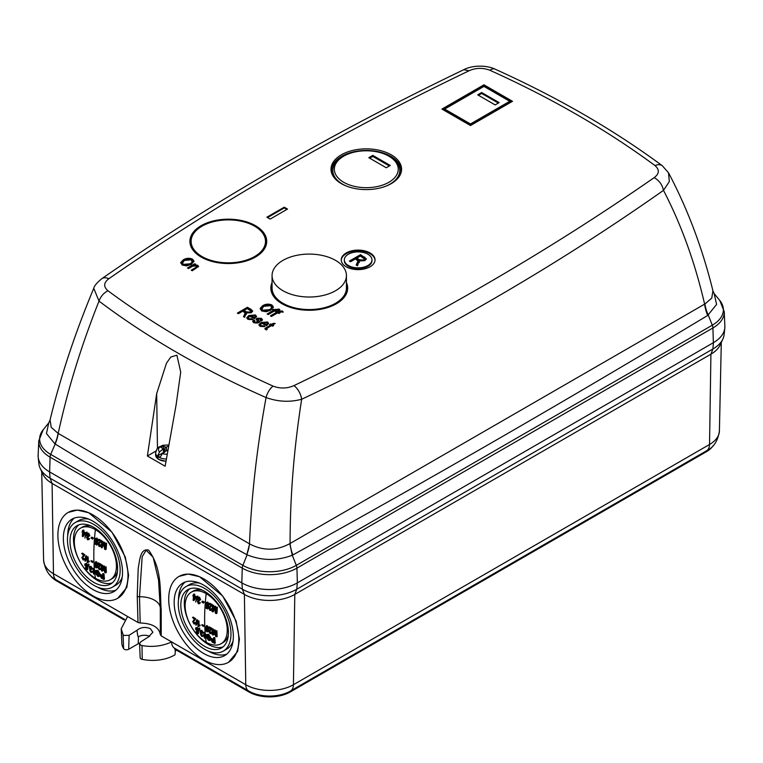 <?xml version="1.0" encoding="UTF-8"?>
<svg xmlns="http://www.w3.org/2000/svg" width="763" height="763" viewBox="0 0 763 763"><rect width="100%" height="100%" fill="white"/><g stroke="black" fill="none" stroke-linecap="round" stroke-linejoin="round"><path stroke-width="1.14" d="M202.014 226.182A37.187 21.469 0 0 0 191.122 241.366A37.187 21.469 0 0 0 214.079 261.194A37.187 21.469 0 0 0 254.604 256.549A37.187 21.469 0 0 0 265.495 241.366A37.187 21.469 0 0 0 242.539 221.528A37.187 21.469 0 0 0 202.014 226.182M282.959 290.732A37.187 21.469 0 0 0 323.483 295.386A37.187 21.469 0 0 0 346.431 275.548A37.187 21.469 0 0 0 335.539 260.374A37.187 21.469 0 0 0 295.023 255.719A37.187 21.469 0 0 0 272.067 275.548A37.187 21.469 0 0 0 282.959 290.732M272.067 275.548L272.067 288.099A37.187 21.469 0 0 0 282.959 303.273A37.187 21.469 0 0 0 323.483 307.928A37.187 21.469 0 0 0 346.431 288.099L346.431 275.548M166.868 454.195A7.907 4.559 180 0 1 162.433 453.594L166.324 450.618L167.698 450.952M164.627 452.373L162.967 446.164A6.457 3.729 0 0 0 161.823 446.689A6.457 3.729 0 0 0 160.907 447.356L163.32 448.844L163.473 452.717M163.797 452.459L163.32 448.844M164.76 451.725L165.066 446.88L162.967 446.164M166.382 450.609L166.382 447.08L165.066 446.88M167.44 450.523L166.677 450.685L167.498 450.189M166.62 450.666L166.382 447.08M166.439 447.07L168.118 446.355M163.301 448.873L159.534 451.925A7.907 4.559 180 0 1 160.077 446.899A7.907 4.559 180 0 1 168.299 445.22M162.433 453.594L160.144 457.275L158.809 456.617L157.683 455.854L159.534 451.925M163.683 452.392L157.683 455.854M165.819 461.281L158.99 459.526M346.192 266.773A16.9 9.757 180 0 1 341.242 259.868A16.9 9.757 180 0 1 351.676 250.855A16.9 9.757 180 0 1 370.093 252.973A16.9 9.757 180 0 1 375.043 259.868A16.9 9.757 180 0 1 364.609 268.881A16.9 9.757 180 0 1 346.192 266.773M341.252 260.25A16.9 9.757 180 0 1 351.972 251.532A16.9 9.757 180 0 1 370.093 253.726A16.9 9.757 180 0 1 375.034 260.25M341.338 183.635A35.279 20.372 180 0 1 332.191 174.469A35.279 20.372 180 0 1 348.672 151.579A35.279 20.372 180 0 1 391.238 154.822A35.279 20.372 180 0 1 400.384 174.469A35.279 20.372 180 0 1 375.444 188.9A35.279 20.372 180 0 1 341.338 183.635M332.477 175.061A34.726 20.048 180 0 1 349.406 152.962A34.726 20.048 180 0 1 390.847 156.31A34.726 20.048 180 0 1 400.098 175.061M346.431 282.529A38.408 22.175 180 0 1 347.661 288.366A38.408 22.175 180 0 1 323.731 308.634A38.408 22.175 180 0 1 282.091 303.779A38.408 22.175 180 0 1 270.846 288.366A38.408 22.175 180 0 1 272.067 282.529M270.932 289.625A38.36 22.146 180 0 1 272.067 285.162M201.146 257.045A38.408 22.175 180 0 1 189.901 241.642A38.408 22.175 180 0 1 213.392 220.927A38.408 22.175 180 0 1 255.471 225.686A38.408 22.175 180 0 1 266.716 241.642A38.408 22.175 180 0 1 242.787 261.909A38.408 22.175 180 0 1 201.146 257.045M189.987 242.892A38.36 22.146 180 0 1 192.009 236.721M371.972 259.868L371.972 260.622A13.829 7.983 180 0 1 363.436 267.994A13.829 7.983 180 0 1 348.367 266.268A13.829 7.983 180 0 1 344.313 260.622L344.313 259.868A13.829 7.983 0 0 0 348.367 265.514A13.829 7.983 0 0 0 363.436 267.241A13.829 7.983 0 0 0 371.972 259.868A13.829 7.983 0 0 0 367.919 254.222A13.829 7.983 0 0 0 352.849 252.496A13.829 7.983 0 0 0 344.313 259.868M389.979 156.806L388.892 156.186A31.96 18.455 0 0 0 343.693 156.186A31.96 18.455 0 0 0 343.693 182.281A31.96 18.455 0 0 0 388.892 182.281A31.96 18.455 0 0 0 388.892 156.186L389.979 156.806A33.496 19.342 0 0 1 385.811 186.201M343.693 156.186L342.606 156.806A33.496 19.342 0 0 0 342.606 184.16A33.496 19.342 0 0 0 346.764 186.201M155.852 451.095L147.383 455.988L165.132 466.231L176.1 404.924L180.717 372.058L176.892 355.196L170.769 357.055L166.468 363.188L156.663 393.698L157.474 448.224M49.643 471.925L50.081 457.171A6.142 3.548 -60 0 1 50.701 454.405A37.788 21.812 180 0 1 43.214 429.712L38.77 440.842L38.15 455.33A39.275 22.68 0 0 0 49.643 471.925L241.823 582.875A39.275 22.68 0 0 0 297.37 582.875L713.357 342.711A39.275 22.68 0 0 0 724.85 326.116L724.23 311.619L719.786 300.498A37.788 21.812 180 0 1 712.299 325.191A6.142 3.548 60 0 1 712.919 327.956L296.931 568.13L297.37 582.875M147.383 455.988L156.663 393.698M241.823 582.875L242.262 568.13A38.655 22.318 0 0 0 296.931 568.13A6.142 3.548 -120 0 0 296.311 565.354L712.299 325.191L708.264 315.09A30.73 17.415 56.6 0 1 704.907 303.998L704.621 304.132A30.73 17.635 -121.1 0 0 707.692 315.453C570.524 398.057 432.249 477.886 292.858 554.949A30.73 17.835 61.1 0 1 290.083 543.466C290.102 496.436 293.965 448.367 301.662 399.259C433.489 337.074 554.1 267.441 663.495 190.349C681.33 224.732 695.036 262.663 704.621 304.132L289.797 543.657C276.368 550.886 262.977 550.972 249.625 543.924L249.491 543.828A30.73 17.864 -61.5 0 1 246.821 554.663C182.262 519.489 118.379 482.607 55.184 444.028A30.73 17.606 121.4 0 0 58.207 433.394C67.564 390.103 81.164 346.011 99.009 301.108C147.66 337.742 203.349 369.883 266.068 397.552C256.95 447.48 251.428 496.236 249.491 543.828L58.074 433.327A30.73 17.492 -57.4 0 1 54.917 443.856L46.448 433.527L48.756 422.893L50.062 419.927L51.235 427.347L58.074 433.327M668.502 172.781L669.332 181.584L663.495 190.349C662.236 184.656 659.137 180.411 654.187 177.636C545.144 253.345 425.058 322.673 293.927 385.63A12.294 6.409 -115.6 0 1 301.662 399.259C289.921 402.406 278.056 401.834 266.068 397.552A12.294 6.18 -65.7 0 1 273.078 386.107C211.256 358.2 156.224 326.43 107.984 290.789A12.294 7.907 126.5 0 0 99.009 301.108L93.763 288.3C75.117 332.926 60.544 376.798 50.062 419.927L50.062 419.927M654.187 177.636C659.385 173.716 659.661 169.701 655.016 165.59C606.68 129.901 551.649 98.131 489.922 70.282C482.836 67.602 475.883 67.754 469.073 70.759C337.942 133.716 217.856 203.044 108.813 278.753A12.294 7.716 -124.8 0 0 101.794 278.695L101.794 278.695C96.863 282.806 94.183 286.011 93.763 288.3M249.625 543.924L246.821 554.663M289.797 543.657L292.267 555.264C277.131 560.967 262.071 560.824 247.098 554.815L242.882 565.354A6.142 3.548 120 0 0 242.262 568.13L50.081 457.171A38.655 22.318 0 0 1 38.77 440.842M279.935 312.916L278.886 313.517L277.713 312.84L271.447 316.454L270.407 315.853L276.673 312.239L275.758 311.705L276.797 311.104L277.713 311.628L282.243 310.932L283.063 311.562L282.014 312L278.753 312.239L279.935 312.916M276.673 311.027L275.624 311.628L274.451 310.951L268.185 314.566L267.145 313.965L273.412 310.35L272.496 309.826L273.536 309.225L274.451 309.749L278.981 309.053L279.802 309.673L278.753 310.121L275.491 310.35L276.673 311.027M270.722 310.245L266.096 311.733L261.604 310.913L260.212 308.3L262.644 305.725C265.514 303.932 268.605 303.674 271.914 304.971L273.402 307.06L270.722 310.245M260.126 308.891L262.644 306.478C265.514 304.675 268.605 304.427 271.914 305.725L273.364 307.432M260.46 320.393L260.336 318.963L258.132 318.724L257.856 319.268L259.611 321.643L258.647 322.797L253.821 322.73L252.706 321.376L253.678 319.945L254.852 320.47L254.241 321.328L254.937 322.167L257.846 321.776L256.139 319.277L256.94 318.209L261.347 318.343L262.482 319.745L261.633 320.918L260.46 320.393L260.956 319.687L260.956 320.441M258.132 318.724L257.856 320.021L258.132 319.478L257.856 320.021L259.496 322.024M254.527 318.705L249.635 316.254L248.328 317.818L248.957 318.724L251.981 318.81L252.896 319.487L247.908 319.325L246.792 317.818L248.786 315.529L255.491 314.957L256.521 316.416L254.527 318.705M195.69 267.584L196.444 265.762L192.495 266.268L188.509 268.566L187.469 267.966L194.775 263.75L195.681 264.275L194.641 264.875L197.703 265.286L198.561 266.44L192.295 270.751L191.246 270.15L195.69 267.584L195.69 268.338L196.444 266.516M196.911 267.155L196.444 265.762M191.303 264.389L186.668 265.886L182.185 265.066L180.793 262.443L183.225 259.868C186.086 258.075 189.176 257.827 192.495 259.115L193.983 261.204L191.303 264.389M180.707 263.035L183.225 260.622C186.086 258.829 189.176 258.581 192.495 259.868L193.945 261.575M287.517 209.062L270.14 219.095L266.878 217.217L284.265 207.183L287.517 209.062M483.952 84.817L512.498 101.298L470.485 125.552L441.939 109.08L483.952 84.817L483.952 86.114L511.372 101.946M244.475 314.709L245.114 313.03L242.853 311.132L238.418 313.688L237.369 313.088L247.412 307.289L251.103 309.416L252.658 311.037L251.304 312.725L246.172 312.973L244.675 317.303L243.492 316.616L244.475 314.709L243.788 316.788M266.659 325.706L261.766 323.254L260.469 324.828L261.099 325.725L264.112 325.82L265.028 326.497L260.04 326.326L258.924 324.819L260.927 322.539L267.622 321.967L268.652 323.417L266.659 325.706M271.552 325.591L266.545 328.586L267.25 329.282L266.335 329.959L264.856 328.681L270.512 324.99L269.721 324.533L270.77 323.932L271.552 324.38L273.373 323.331L275.205 323.483L272.591 324.99L273.64 325.591L272.591 326.192L271.552 325.591M266.545 328.586L266.792 329.616M707.692 315.453L716.6 304.389L714.12 293.526L719.786 300.498M469.073 70.759L463.751 69.71C332.067 132.924 211.408 202.586 101.794 278.695M655.016 165.59A12.294 7.907 -53.5 0 1 662.322 165.743L668.522 172.81C687.587 208.814 702.399 248.156 712.938 290.827L714.12 293.526M704.907 303.998L711.745 298.123L712.938 290.827M279.277 313.288L278.753 312.239M283.063 312.315L282.243 311.685L276.406 312.086M282.243 310.932L282.243 311.685M278.466 311.199L278.466 311.953M277.713 311.628L277.713 312.382M276.797 311.104L276.797 311.857M276.673 312.239L276.673 312.992L271.056 316.225M276.015 311.409L275.491 310.35M279.802 310.427L278.981 309.807L273.144 310.198M278.981 309.053L278.981 309.807M275.205 309.311L275.205 310.064M274.451 309.749L274.451 310.503M273.536 309.225L273.536 309.978M273.412 310.35L273.412 311.104L267.794 314.346M271.914 304.971L271.914 305.725M262.644 305.725L262.644 306.478M260.336 319.716L260.46 321.147M262.396 320.107L261.347 319.096L256.94 318.963L256.94 318.209M261.347 318.343L261.347 319.096M256.225 319.659L256.94 318.963M257.846 321.776L257.846 322.53L257.417 323.054L257.417 322.301M254.937 322.167L254.937 322.921L257.417 323.054M254.241 321.328L254.937 322.921M253.678 319.945L254.346 320.994M252.782 321.738L253.678 320.689M255.491 314.957L256.473 316.788M248.786 315.529L248.786 316.283L255.491 315.71M246.85 318.19L248.786 316.283M251.981 318.81L252.191 319.716M248.957 318.724L248.957 319.478L251.981 319.563M248.328 317.818L248.957 319.478M191.904 270.522L195.69 268.338M197.703 265.286L198.475 266.802M195.938 265.543L197.703 266.039M194.641 264.875L194.641 265.448M194.775 263.75L195.032 264.647M188.118 268.338L194.775 264.503M192.495 259.115L192.495 259.868M183.225 259.868L183.225 260.622M286.869 209.434L284.265 207.937L284.265 207.183M284.265 207.937L267.527 217.589M443.065 109.729L483.952 86.114M346.431 285.162A38.36 22.146 180 0 1 347.575 289.625M264.608 236.721A38.36 22.146 180 0 1 266.63 242.892M245.114 313.03L244.475 315.462M246.363 314.375L246.172 312.973M247.412 307.289L247.412 308.042L252.582 311.428M238.027 313.459L247.412 308.042M267.622 321.967L268.605 323.798M260.927 322.539L260.927 323.293L267.622 322.72M258.981 325.191L260.927 323.293M264.112 325.82L264.322 326.717M261.099 325.725L261.099 326.478L264.112 326.564M260.469 324.828L261.099 326.478M266.545 329.339L266.545 328.796M272.591 324.99L272.982 325.963M273.373 323.331L273.373 324.084L274.06 324.141M271.552 324.38L271.552 325.133L273.373 324.084M270.77 323.932L271.552 325.133M270.512 324.99L270.512 325.744L264.999 329.072M463.751 69.71C473.136 64.788 487.166 65.332 494.977 69.109L494.977 69.109A12.294 6.18 114.3 0 0 489.922 70.282M662.322 165.743L662.322 165.743C613.271 129.529 557.486 97.321 494.977 69.109M271.542 308.815L271.838 307.203L271.542 308.815L269.711 310.379L262.768 310.989L261.68 309.435L263.674 306.335L270.751 305.658L271.542 308.061L269.711 309.625L262.768 310.236L261.68 308.691M250.741 315.682L254.451 315.567L255.1 316.674L254.203 317.685L250.741 315.682L250.741 316.435L254.203 318.438L255.1 317.065M192.123 262.958L192.419 261.347L192.123 262.958L190.292 264.523L183.349 265.133L182.262 263.588L184.255 260.479L191.332 259.801L192.123 262.205L190.292 263.769L183.349 264.38L182.262 262.834M509.808 102.557L470.485 125.256L444.619 110.33L444.695 109.08L483.952 86.41L509.732 101.298L509.808 102.557M250.96 311.218L250.254 312.878L246.468 312.62L244.026 311.199L244.026 310.446L247.288 308.567L250.96 311.218L250.254 312.124L246.468 311.867L244.026 310.446M262.873 322.692L266.583 322.568L267.231 323.684L266.335 324.685L262.873 322.692L262.873 323.445L266.335 325.439L267.231 324.065M262.768 310.989L262.768 310.236M269.711 310.379L269.711 309.625M254.203 317.685L254.203 318.438M183.349 265.133L183.349 264.38M190.292 264.523L190.292 263.769M470.485 125.256L470.485 123.959L444.695 109.08M509.732 101.298L470.485 123.959M246.468 312.62L246.468 311.867M250.254 312.878L250.254 312.124M266.335 324.685L266.335 325.439M357.275 262.882L357.981 261.022L355.463 258.905L350.541 261.747L349.378 261.08L360.537 254.642L366.354 258.8L364.857 260.679L359.163 260.956L357.494 265.772L356.178 265.009L357.981 261.022M499.126 102.614L495.139 104.912L477.686 94.841L481.672 92.533L499.126 102.614M390.265 165.466L386.278 167.765L368.825 157.693L372.811 155.385L390.265 165.466M356.474 265.181L357.275 263.636M359.163 260.956L359.373 262.434M360.537 254.642L360.537 255.395L366.288 259.191M350.026 261.461L360.537 255.395M481.672 92.533L481.672 93.448L498.344 103.072M478.468 95.289L481.672 93.448M372.811 155.385L372.811 156.425L389.368 165.991M369.721 158.208L372.811 156.425M364.476 259.01L363.693 260.765L359.487 260.479L356.769 258.905L356.769 258.152L360.394 256.063L364.476 259.01L363.693 260.021L359.487 259.725L356.769 258.152M359.487 260.479L359.487 259.725M363.693 260.765L363.693 260.021M201.833 630.343L200.316 630.61L201.833 630.343L203.244 632.689L202.586 633.071L201.184 630.724L199.992 631.65L200.85 633.462L200.421 634.244L201.718 636.371L202.91 634.988L203.435 635.369L202.376 635.989M202.386 633.261L201.384 633.5L200.497 631.945L201.146 631.573L202.386 633.261L201.575 634.206M193.621 594.177L194.746 594.129L194.622 595.636L196.253 596.723L194.26 600.252L193.153 600.319L193.43 596.399L192.896 596.027L193.621 594.177L193.964 596.008L195.605 597.105L193.611 600.624M199.534 597.171L197.96 597.467L199.534 597.171L200.64 599.689L199.982 600.071L198.885 597.543L197.417 598.631L198.018 600.595L197.398 601.482L198.428 603.771L199.696 603.018L199.2 602.627L200.354 602.646L199.076 603.39M198.542 601.463L199.105 602.76L198.447 603.132L197.894 601.835L198.542 601.463M199.601 600.367L198.59 600.605L197.913 598.936L198.561 598.564L199.601 600.367L198.752 601.358M202.004 601.463L202.653 601.091L204.198 602.007L203.492 603.085L201.947 602.169L202.004 601.463L203.549 602.379L203.492 603.085M193.84 621.568L194.603 623.028L193.955 623.409L193.192 621.95L195.662 618.745L193.192 617.086L192.534 617.458L195.004 619.117L195.662 618.745M192.534 617.458L194.365 619.346L192.705 621.607L193.974 623.972L195.118 623.123L194.622 622.732L195.767 622.751L194.622 623.6M197.426 619.823L196.511 624.849L195.862 625.231L196.396 619.957L197.426 619.823L196.778 620.195L195.862 625.231M197.779 620.91L198.933 620.853L199.124 625.336L200.078 625.078L200.116 625.736L198.046 626.633L197.779 620.91L198.466 625.708L199.429 625.46L198.37 626.833L199.2 626.146M201.69 624.983L202.338 624.601L203.893 625.517L203.263 626.557L201.69 624.983L203.263 626.557M197.97 596.17L195.671 602.007L196.94 596.304L197.97 596.17L195.671 602.007M199.257 628.836L199.83 628.426L198.847 629.351L199.162 630.305L199.82 629.923L199.753 629.132L199.105 629.513M199.677 628.044L198.847 629.351L199.753 629.132M196.568 628.846L197.474 630.6L196.825 630.972L195.91 629.227L196.568 628.846M197.913 630.19L196.558 627.825L195.786 627.682L197.207 627.444L198.571 629.818L197.426 629.952L196.606 628.407L195.91 629.227L196.606 628.407M198.599 630.887L197.445 630.867L198.599 630.887L198.523 633.462L197.865 633.834L195.9 631.964L196.549 631.583L198.037 632.556M206.201 593.643A29.767 17.187 -120 0 0 191.322 592.164A29.767 17.187 -120 0 0 185.151 605.793A29.767 17.187 -120 0 0 206.201 642.246A29.767 17.187 -120 0 0 221.089 643.724A29.767 17.187 -120 0 0 227.25 630.095A29.767 17.187 -120 0 0 206.201 593.643A199.744 115.318 120 0 0 204.627 618.85L204.627 618.85A199.744 115.318 -60 0 0 205.505 636.495L204.675 636.991L205.629 636.733L205.695 637.372L206.287 636.361M205.581 637.267L204.284 637.887L203.759 632.317L204.932 632.241L204.913 636.847M91.016 566.365L89.5 566.623L91.016 566.365L92.418 568.712L91.77 569.084L90.368 566.737L89.176 567.662L90.034 569.484L89.595 570.266L90.902 572.384L91.961 571.764L91.446 571.382L92.619 571.392L91.55 572.012M91.56 569.274L90.568 569.522L89.681 567.968L90.33 567.596L91.56 569.274L90.759 570.228M82.795 530.199L83.93 530.151L83.796 531.649L85.437 532.746L83.444 536.275L82.337 536.341L82.614 532.412L82.08 532.049L82.795 530.199L83.148 532.03L84.779 533.118L82.795 536.647M88.718 533.184L87.144 533.49L88.718 533.184L89.815 535.712L89.166 536.084L88.06 533.566L86.591 534.653L87.201 536.618L86.581 537.505L87.602 539.784L89.033 538.268L89.538 538.659L88.26 539.412M87.726 537.476L88.279 538.783L87.631 539.155L87.068 537.858L87.726 537.476M88.775 536.379L87.774 536.627L87.087 534.958L87.745 534.586L88.775 536.379L87.936 537.381M91.188 537.486L91.837 537.104L93.382 538.02L92.676 539.107L91.131 538.192L91.188 537.486L92.733 538.401L92.676 539.107M83.024 557.591L83.787 559.05L83.129 559.422L82.366 557.963L84.836 554.768L82.366 553.099L81.717 553.48L84.188 555.14L84.836 554.768M81.717 553.48L83.539 555.359L81.889 557.629L83.148 559.994L84.292 559.145L83.806 558.754L84.951 558.774L83.806 559.622M86.61 555.845L85.694 560.872L85.046 561.253L85.58 555.979L86.61 555.845L85.961 556.217L85.046 561.253M86.963 556.933L88.107 556.866L88.298 561.349L89.261 561.101L89.29 561.759L87.22 562.655L86.963 556.933L87.65 561.73L88.603 561.482L87.545 562.856L88.384 562.169M90.873 560.996L91.522 560.624L93.067 561.539L92.447 562.579L90.873 560.996L92.447 562.579M87.154 532.192L84.855 538.02L86.124 532.326L87.154 532.192L84.855 538.02M88.432 564.858L89.013 564.439L88.031 565.373L88.346 566.318L88.994 565.946L88.937 565.154L88.279 565.526M88.851 564.067L88.031 565.373L88.937 565.154M85.742 564.868L86.658 566.613L86.009 566.995L85.094 565.24L85.742 564.868M87.096 566.213L85.742 563.838L84.97 563.704L86.391 563.466L87.745 565.841L86.61 565.965L85.79 564.42L85.094 565.24L85.79 564.42M87.783 566.909L86.629 566.89L87.783 566.909L87.697 569.475L87.049 569.856L85.075 567.977L85.733 567.605L87.22 568.578M95.385 529.656A29.767 17.187 -120 0 0 80.496 528.187A29.767 17.187 -120 0 0 74.335 541.806A29.767 17.187 -120 0 0 95.385 578.268A29.767 17.187 -120 0 0 110.263 579.737A29.767 17.187 -120 0 0 116.434 566.117A29.767 17.187 -120 0 0 95.385 529.656A199.744 115.318 120 0 0 93.811 554.873L93.811 554.873A199.744 115.318 -60 0 0 94.688 572.517L93.849 573.003L94.812 572.755L94.879 573.394L95.461 572.374M94.765 573.29L93.468 573.91L92.943 568.34L94.107 568.263L94.087 572.87M179.076 576.38L188.079 574.062L199.544 576.723L222.777 596.132L236.091 620.977L239.429 639.222L237.627 651.44L228.538 662.274A49.566 28.613 -120 0 0 238.8 639.585A49.566 28.613 -120 0 0 217.169 589.713A49.566 28.613 -120 0 0 178.971 576.437A49.566 28.613 -120 0 0 168.709 599.127A49.566 28.613 -120 0 0 190.34 648.998A49.566 28.613 -120 0 0 228.538 662.274M68.25 512.393L77.263 510.085L88.718 512.746L111.961 532.154L125.266 556.99L128.613 575.245L126.811 587.462L117.721 598.297A49.566 28.613 -120 0 0 127.984 575.607A49.566 28.613 -120 0 0 106.353 525.736A49.566 28.613 -120 0 0 68.155 512.45A49.566 28.613 -120 0 0 57.893 535.14A49.566 28.613 -120 0 0 79.524 585.021A49.566 28.613 -120 0 0 117.721 598.297M129.109 635.283L128.68 649.275A3.071 1.774 180 0 1 124.34 649.275A3.071 1.774 180 0 1 123.616 648.617A30.749 17.749 180 0 1 121.822 643.075L121.212 628.75L123.043 634.644L123.911 635.436L129.109 635.283L137.054 630.238C140.907 627.138 145.361 626.623 150.406 628.702L152.886 632.26L148.547 636.876L140.64 641.941L139.562 643.61L140.64 645.097L142.004 645.584C152.638 647.358 162.509 646.137 171.618 641.912L245.772 684.726L244.389 594.425L242.396 589.227L241.89 582.922M175.299 650.963L175.07 654.73A30.749 17.749 180 0 1 142.204 659.356A3.071 1.774 180 0 1 141.069 658.936A3.071 1.774 180 0 1 140.173 657.725L139.562 643.61M226.745 654.139A41.851 24.158 60 0 1 208.232 651.077M233.344 636.437A41.851 24.158 60 0 1 224.675 655.598A41.851 24.158 60 0 1 192.429 644.382A41.851 24.158 60 0 1 174.164 602.274A41.851 24.158 60 0 1 182.834 583.113A41.851 24.158 60 0 1 215.08 594.329A41.851 24.158 60 0 1 233.344 636.437M115.928 590.161A41.851 24.158 60 0 1 97.406 587.09M122.528 572.46A41.851 24.158 60 0 1 113.859 591.611A41.851 24.158 60 0 1 81.612 580.405A41.851 24.158 60 0 1 63.348 538.287A41.851 24.158 60 0 1 72.018 519.136A41.851 24.158 60 0 1 104.264 530.342A41.851 24.158 60 0 1 122.528 572.46M204.627 649.284A37.263 21.517 -120 0 0 223.254 651.125A37.263 21.517 -120 0 0 228.967 621.263A37.263 21.517 -120 0 0 204.627 588.426A37.263 21.517 -120 0 0 185.991 586.585A37.263 21.517 -120 0 0 180.278 616.447A37.263 21.517 -120 0 0 204.627 649.284M233.058 641.054A37.263 21.517 60 0 1 226.745 649.113L223.254 651.125M93.811 585.297A37.263 21.517 -120 0 0 112.438 587.148A37.263 21.517 -120 0 0 118.151 557.286A37.263 21.517 -120 0 0 93.811 524.448A37.263 21.517 -120 0 0 75.175 522.598A37.263 21.517 -120 0 0 69.462 552.46A37.263 21.517 -120 0 0 93.811 585.297M122.233 577.076A37.263 21.517 60 0 1 115.928 585.135L112.438 587.148M223.111 646.843A33.667 19.437 60 0 1 208.108 644.325A33.667 19.437 60 0 1 186.62 616.256A33.667 19.437 60 0 1 189.625 588.845M204.627 646.337A33.667 19.437 60 0 1 182.634 616.676A33.667 19.437 60 0 1 187.793 589.704A33.667 19.437 60 0 1 204.627 591.363A33.667 19.437 60 0 1 226.621 621.034A33.667 19.437 60 0 1 221.461 648.006A33.667 19.437 60 0 1 204.627 646.337M112.295 582.865A33.667 19.437 60 0 1 97.292 580.347A33.667 19.437 60 0 1 75.804 552.278A33.667 19.437 60 0 1 78.808 524.868M93.811 582.36A33.667 19.437 60 0 1 71.817 552.698A33.667 19.437 60 0 1 76.977 525.717A33.667 19.437 60 0 1 93.811 527.386A33.667 19.437 60 0 1 115.795 557.047A33.667 19.437 60 0 1 110.635 584.029A33.667 19.437 60 0 1 93.811 582.36M191.322 592.164L193.23 591.058A29.767 17.187 60 0 1 202.157 590.095M80.496 528.187L82.414 527.08A29.767 17.187 60 0 1 91.341 526.108M245.457 584.735A39.18 22.623 0 0 0 293.736 584.735M716.571 340.613A39.18 22.623 0 0 0 724.812 328.071A39.18 22.623 0 0 0 724.812 325.286M38.188 454.51A39.18 22.623 0 0 0 38.188 457.295A39.18 22.623 0 0 0 46.429 469.827M297.303 582.922L296.797 589.227A38.474 22.213 180 0 1 242.396 589.227L50.091 478.201A38.474 22.213 180 0 1 40.115 468.215A38.474 22.213 180 0 1 38.894 463.875L38.188 457.295M724.812 328.071L724.106 334.652A38.474 22.213 180 0 1 722.885 339.001A38.474 22.213 180 0 1 712.909 348.987L713.415 342.682M721.293 342.444L719.404 430.971A33.696 19.456 180 0 1 709.533 444.486L293.421 684.726A33.696 19.456 180 0 1 245.772 684.726A14.163 8.183 120 0 0 248.7 691.011A14.163 8.183 120 0 0 248.852 691.097A29.328 16.939 0 0 0 249.806 691.621A29.328 16.939 0 0 0 289.387 691.621A29.328 16.939 0 0 0 290.331 691.097A14.163 8.183 -120 0 0 290.493 691.011A14.163 8.183 -120 0 0 293.421 684.726L294.795 594.425L296.797 589.227L712.909 348.987L710.916 354.185L294.795 594.425A35.642 20.582 180 0 1 244.389 594.425L52.084 483.399A35.642 20.582 180 0 1 42.852 474.138L40.115 468.215M722.885 339.001L720.148 344.924A35.642 20.582 180 0 1 710.916 354.185L709.533 444.486A14.163 8.183 60 0 1 706.605 450.771A14.163 8.183 60 0 1 706.452 450.857L290.636 690.916M49.585 471.896L50.091 478.201L52.084 483.399L53.467 573.7L138.017 622.513L137.235 596.294L138.198 568.34C139.753 560.605 140.087 548.111 148.575 550.094C162.662 569.36 159.753 591.888 161.203 610.133L161.222 635.903L171.618 641.912C171.685 645.04 172.696 647.158 174.66 648.254L249.806 691.621M138.017 622.513L140.192 622.99L139.515 596.771L142.176 556.647L146.172 550.247L153.153 557.267L158.532 580.023L160.306 608.769L160.316 634.616C159.047 627.272 152.342 623.4 140.192 622.99M127.612 616.504L121.212 628.75M161.222 635.903L160.316 634.616L160.306 608.836A3.071 1.831 179.9 0 1 160.306 608.769M43.596 560.185C45.093 570.085 49.357 576.685 56.395 579.985L124.684 619.413L56.548 580.071A14.163 8.183 -60 0 1 56.395 579.985A14.163 8.183 -60 0 1 53.467 573.7A33.696 19.456 180 0 1 43.596 560.185L41.707 471.658M248.547 690.916L174.66 648.254L174.632 649.075L248.852 691.927L248.852 691.097M290.331 691.097L290.331 691.927A29.328 16.939 180 0 1 248.852 691.927M175.242 649.418L175.185 651.039L176.615 650.21M137.054 630.238C137.435 634.854 137.903 637 138.456 636.695A8.45 4.883 180 0 1 149.739 636.352M128.68 649.275L138.246 643.753L138.456 636.695M56.548 580.071L56.548 580.901L124.235 619.976M56.548 580.901A29.328 16.939 180 0 1 49.786 574.797M713.214 445.582A29.328 16.939 180 0 1 706.452 451.686L706.452 450.857M290.331 691.927L706.452 451.686M178.523 599.623A41.851 24.158 60 0 1 185.123 582.055M67.707 535.636A41.851 24.158 60 0 1 74.307 518.077M139.639 643.104A8.755 5.055 0 0 0 138.246 643.753M185.991 586.585L189.482 584.563A37.263 21.517 60 0 1 199.62 583.132M75.175 522.598L78.665 520.585A37.263 21.517 60 0 1 88.794 519.155M228.299 635.369A29.767 17.187 60 0 1 222.996 642.618L221.089 643.724M117.483 571.392A29.767 17.187 60 0 1 112.18 578.64L110.263 579.737M208.652 634.272L206.306 634.52L208.652 634.272L211.084 638.269L210.426 638.65L207.994 634.654M209.777 639.537L208.547 639.699L209.51 639.852L209.892 638.383L208.08 635.312L206.868 635.188L206.954 636.199L208.28 637.544L208.928 637.162L207.517 634.806M209.196 639.327L207.317 637.343L206.659 637.725L208.566 640.31L209.901 640.51L210.426 638.65M209.901 640.51L211.084 638.269M214.393 639.508L212.114 638.707L211.151 640.147L212.124 642.055L214.632 643.438L215.28 643.066L214.765 637.563L213.554 637.658L214.765 637.563M209.043 603.571L208.986 604.286L211.008 605.374L208.7 608.025L209.901 610.419L211.513 610.133L212.066 608.988L211.523 608.616L209.959 609.809L209.234 608.33L212.476 604.678L209.701 603.199L209.043 603.571L211.828 605.059M210.865 610.505L211.418 609.36L210.874 608.998L209.959 609.809L210.617 609.437L209.882 607.958L212.476 604.678M214.622 607.997L212.839 611.878L213.487 611.506L214.87 607.853M216.759 607.558L216.301 613.614L216.959 613.242L217.407 607.176L216.196 607.281L217.407 607.176M216.015 609.446L215.567 606.261L214.346 606.356L215.567 606.261M213.44 608.674L213.716 605.326L212.515 605.412L213.716 605.326M207.536 631.506L208.747 629.37L208.585 627.892M208.547 627.701L207.278 625.708L206.525 625.631L205.381 628.235L205.915 630.763L206.887 631.878L208.28 631.592M214.289 631.526L213.039 635.093L213.688 634.721L214.584 631.354M216.253 631.182L216.511 636.828L217.169 636.456L216.902 630.81L215.691 630.906L216.902 630.81M215.748 632.527L215.052 629.895L213.831 629.98L215.052 629.895M213.316 631.859L213.201 628.95L212 629.046L213.201 628.95M210.76 633.261L212.066 632.327L211.513 631.964L210.092 633.071L209.243 631.659L211.961 628.311L209.176 626.833L208.528 627.205L211.313 628.693M208.528 627.205L208.547 627.873L210.578 628.96L208.7 631.354L210.111 633.633L211.408 632.699L210.865 632.336L210.092 633.071L210.75 632.689L209.892 631.287L211.961 628.311M208.852 605.755L207.593 609.008L208.852 605.755L206.907 605.946L206.144 604.105L207.145 603.104L208.366 604.945L207.193 602.474L206.287 602.408L207.841 602.093L205.619 603.838L206.706 606.49L207.479 606.671L207.193 608.054L205.581 607.157L206.239 606.776L207.841 607.682M208.204 606.137L206.907 605.946L207.555 605.564L206.792 603.724L207.794 602.732M208.366 604.945L209.024 604.573L207.841 602.093M97.836 570.295L95.489 570.543L97.836 570.295L100.258 574.291L99.61 574.663L97.178 570.667M98.952 575.56L97.731 575.722L98.685 575.865L99.066 574.396L97.263 571.334L96.052 571.201L96.138 572.212L97.464 573.557L98.112 573.185L96.701 570.829M98.379 575.35L96.491 573.366L95.842 573.738L97.75 576.332L99.085 576.532L99.61 574.663M99.085 576.532L100.258 574.291M103.577 575.531L101.288 574.73L100.335 576.17L101.307 578.077L103.806 579.46L104.464 579.088L103.94 573.585L102.738 573.681L103.94 573.585M98.227 539.594L98.16 540.309L100.191 541.396L97.874 544.048L99.085 546.442L100.697 546.146L101.25 545.001L100.706 544.639L99.142 545.831L98.417 544.353L101.66 540.7L98.875 539.222L98.227 539.594L101.002 541.081M100.048 546.527L100.592 545.383L100.058 545.02L99.142 545.831L99.791 545.45L99.066 543.971L101.66 540.7M103.806 544.009L102.023 547.901L104.054 543.866M105.943 543.58L105.485 549.637L106.143 549.265L106.591 543.199L105.38 543.294L106.591 543.199M105.199 545.459L104.741 542.283L103.52 542.369L104.741 542.283M102.623 544.687L102.891 541.339L101.689 541.434L102.891 541.339M96.72 567.519L97.931 565.393L97.769 563.914M97.721 563.723L96.462 561.73L95.709 561.644L94.555 564.258L95.089 566.785L96.062 567.901L97.464 567.615M103.463 567.548L102.223 571.115L102.871 570.743L103.758 567.376M105.437 567.205L105.695 572.851L106.343 572.479L106.086 566.823L104.865 566.928L106.086 566.823M104.922 568.549L104.235 565.908L103.015 566.003L104.235 565.908M102.49 567.882L102.385 564.973L101.183 565.068L102.385 564.973M99.943 569.284L101.241 568.34L100.697 567.977L99.276 569.084L98.427 567.682L101.145 564.334L98.36 562.846L97.712 563.228L100.497 564.706M97.712 563.228L97.731 563.895L99.762 564.982L97.883 567.376L99.295 569.656L100.592 568.721L100.039 568.359L99.276 569.084L99.924 568.712L99.076 567.3L101.145 564.334M98.036 541.778L96.777 545.03L98.036 541.778L96.081 541.959L95.327 540.118L96.319 539.126L97.55 540.967L96.376 538.487L95.47 538.42L97.025 538.115L94.793 539.861L95.89 542.512L96.663 542.693L96.367 544.076L94.765 543.17L95.413 542.798L97.025 543.704M97.387 542.15L96.081 541.959L96.739 541.587L95.976 539.746L96.977 538.754M97.55 540.967L98.198 540.585L97.025 538.115M204.618 638.087L205.695 637.372L204.618 638.087M206.659 637.725L207.832 637.496M208.547 639.699L207.174 637.878M206.954 636.199L207.603 635.817M208.223 636.895L208.871 636.523M208.28 637.544L206.487 636.542L206.306 634.52M213.268 638.936L212.619 639.308L213.745 639.89L213.554 637.658M214.107 637.944L214.632 643.438M212.619 639.308L211.456 639.079M209.882 607.958L209.234 608.33M211.418 609.36L212.066 608.988M212.839 611.878L212.057 611.478L212.515 605.412M213.058 605.698L212.677 610.715L214.346 606.356M214.908 606.642L215.786 612.575L216.196 607.281M216.301 613.614L215.424 613.185L214.546 607.377L214.222 608.225M206.887 631.878L208.747 629.37M207.278 625.708L206.62 626.089L208.099 629.752M213.039 635.093L212.257 634.692L212 629.046M212.553 629.332L212.753 633.996L213.831 629.98M214.403 630.267L215.91 635.846L215.691 630.906M216.511 636.828L215.633 636.399L213.926 631.726M209.892 631.287L209.243 631.659M211.408 632.699L212.066 632.327M210.111 633.633L211.675 633.376M207.593 609.008L205.543 607.863L205.581 607.157M207.24 602.713L206.592 603.094L207.145 603.104M206.792 603.724L206.144 604.105M204.932 632.241L204.274 632.622L204.675 636.991M203.759 632.317L204.274 632.622M197.445 630.867L196.825 630.972L197.445 630.867M195.9 631.964L197.388 632.937L197.426 631.697L195.433 628.931L197.207 627.444M197.951 631.268L197.865 633.834M199.019 628.426L198.599 629.208L199.019 628.426M199.162 630.305L198.599 629.208M203.893 625.517L203.235 625.889M198.933 620.853L198.275 621.225M193.974 623.972L195.433 623.772M195.118 623.123L195.767 622.751M194.622 622.732L193.955 623.409L194.622 622.732M193.192 621.95L195.004 619.117M204.198 602.007L203.549 602.379M198.428 603.771L199.887 603.485M199.696 603.018L200.354 602.646M199.2 602.627L198.447 603.132L199.2 602.627M198.943 600.739L198.828 601.416M198.59 600.605L199.248 600.233M198.819 598.173L197.913 598.936L198.819 598.173L199.982 600.071M198.018 600.595L197.398 601.482M196.196 597.439L195.547 597.81M196.253 596.723L195.605 597.105M194.622 595.636L193.964 596.008M194.746 594.129L194.098 594.501M193.544 594.968L192.953 595.321M201.718 636.371L203.435 635.369M201.651 634.187L200.927 634.587L201.642 635.789L202.262 635.436M201.728 633.633L201.728 634.244M201.384 633.5L202.033 633.118M201.222 631.287L200.497 631.945L201.222 631.287L202.586 633.071M200.85 633.462L200.421 634.244M93.801 574.11L94.879 573.394L93.801 574.11M95.842 573.738L97.006 573.518M97.731 575.722L96.357 573.9M96.138 572.212L96.787 571.84M97.397 572.918L98.055 572.536M97.464 573.557L95.671 572.565L95.489 570.543M102.452 574.949L101.803 575.331L102.919 575.903L102.738 573.681M103.291 573.957L103.806 579.46M101.803 575.331L100.64 575.102M99.066 543.971L98.417 544.353M100.592 545.383L101.25 545.001M102.023 547.901L101.241 547.5L101.689 541.434M102.242 541.72L101.851 546.728L103.52 542.369M104.092 542.655L104.97 548.597L105.38 543.294M105.485 549.637L104.607 549.207L103.73 543.39L103.406 544.248M96.062 567.901L97.931 565.393M96.462 561.73L95.804 562.112L97.282 565.774M102.223 571.115L101.441 570.714L101.183 565.068M101.727 565.345L101.937 570.018L103.015 566.003M103.587 566.289L105.084 571.859L104.865 566.928M105.695 572.851L104.808 572.422L103.11 567.748M99.076 567.3L98.427 567.682M100.592 568.721L101.241 568.34M99.295 569.656L100.859 569.389M96.777 545.03L94.717 543.876L94.765 543.17M96.424 538.735L95.766 539.107L96.319 539.126M95.976 539.746L95.327 540.118M94.107 568.263L93.458 568.645L93.849 573.003M92.943 568.34L93.458 568.645M86.629 566.89L86.009 566.995L86.629 566.89M85.075 567.977L86.562 568.95L86.6 567.71L84.607 564.954L86.391 563.466M87.135 567.29L87.049 569.856M88.203 564.448L87.783 565.23L88.203 564.448M88.346 566.318L87.783 565.23M93.067 561.539L92.418 561.911M88.107 556.866L87.459 557.248M83.148 559.994L84.617 559.794M84.292 559.145L84.951 558.774M83.806 558.754L83.129 559.422L83.806 558.754M82.366 557.963L84.188 555.14M93.382 538.02L92.733 538.401M87.602 539.784L89.071 539.508M88.88 539.04L89.538 538.659M88.384 538.649L87.631 539.155L88.384 538.649M88.127 536.761L88.012 537.429M87.774 536.627L88.432 536.246M88.003 534.195L87.087 534.958L88.003 534.195L89.166 536.084M87.201 536.618L86.581 537.505M85.38 533.451L84.722 533.833M85.437 532.746L84.779 533.118M83.796 531.649L83.148 532.03M83.93 530.151L83.281 530.523M82.728 530.991L82.137 531.334M90.902 572.384L92.619 571.392M90.835 570.209L90.11 570.61L90.826 571.811L91.436 571.458M90.911 569.656L90.911 570.266M90.568 569.522L91.217 569.141M90.406 567.31L89.681 567.968L90.406 567.31L91.77 569.084M90.034 569.484L89.595 570.266M214.002 642.522L213.802 640.529L212.648 639.938L211.694 640.405L214.002 642.522M212.648 639.938L211.694 640.405L212.352 640.033L213.506 641.559L212.858 641.931M207.507 630.944L206.868 631.316L205.905 628.531L206.63 626.671L207.565 629.456L206.868 631.316L207.908 630.963M193.907 596.723L193.716 599.46L195.061 597.496L193.907 596.723M103.186 578.545L102.986 576.551L101.822 575.951L100.878 576.427L103.186 578.545M101.822 575.951L100.878 576.427L101.527 576.055L102.69 577.581L102.042 577.953M96.682 566.966L96.052 567.329L95.089 564.553L95.814 562.693L96.748 565.478L96.052 567.329L97.082 566.985M83.091 532.746L82.89 535.473L84.245 533.518L83.091 532.746M214.651 642.141L213.506 641.559M206.802 629.904L206.554 628.159L205.905 628.531M194.365 599.079L194.565 596.342M103.835 578.163L102.69 577.581M95.985 565.917L95.737 564.181L95.089 564.553M83.548 535.101L83.739 532.364M165.829 461.214A10.758 6.209 180 0 1 158.78 459.402A10.758 6.209 180 0 1 155.623 455.015L155.623 452.774A10.758 6.209 0 0 0 158.78 457.161A10.758 6.209 -0 0 0 166.153 458.983M713.357 342.711L712.919 327.956A38.655 22.318 0 0 0 724.23 311.619M292.858 554.949L292.267 555.264L296.311 565.354A37.788 21.812 180 0 1 242.882 565.354L50.701 454.405L55.184 444.028M107.984 290.789C103.339 286.688 103.615 282.672 108.813 278.753M293.927 385.63C287.117 388.625 280.164 388.787 273.078 386.107M258.609 320.183L258.609 320.937M251.103 309.416L251.103 310.169M266.335 327.394L266.335 328.147M364.638 257.007L364.638 257.76M206.201 642.246A199.744 115.318 -60 0 1 205.6 637.382M95.385 578.268A199.744 115.318 -60 0 1 94.774 573.404M123.616 648.617L123.043 634.644M160.297 607.892A20.105 11.607 0 0 0 139.515 596.771A3.071 1.774 178.3 0 1 137.235 596.294M161.203 610.133A3.071 1.831 179.9 0 1 160.306 608.836L158.551 580.118M142.204 659.356L142.004 645.584M211.208 606.375L210.559 606.757M210.96 629.856L210.311 630.228M194.126 620.596L194.775 620.214M100.392 542.398L99.743 542.77M100.144 565.869L99.495 566.251M83.31 556.618L83.959 556.237M346.259 292.01L346.278 290.045M272.238 292.01L272.219 290.045M155.623 452.774L157.073 448.701L158.637 447.185L162.986 445.249L168.337 445.001M165.809 461.338L158.838 459.545L155.623 455.015M48.756 422.893L43.214 429.712M257.837 319.878L257.837 319.125M266.516 329.454L266.516 328.7M289.387 691.621L706.605 450.771C713.643 447.471 717.907 440.871 719.404 430.971M205.447 636.533L204.789 636.905M210.512 609.847L211.17 609.465M210.617 633.118L211.275 632.737M196.139 628.34L196.787 627.959M198.79 628.464L199.448 628.092M198.59 625.631L199.238 625.25M194.412 623.495L195.07 623.113M198.285 598.135L198.933 597.753M197.77 600.672L198.428 600.29M202.481 636.495L203.139 636.113M200.717 631.23L201.365 630.858M200.631 633.519L201.289 633.147M94.622 572.546L93.973 572.927M99.695 545.86L100.344 545.488M99.8 569.141L100.449 568.759M85.322 564.353L85.971 563.981M87.974 564.486L88.632 564.115M87.774 561.644L88.422 561.272M83.596 559.508L84.245 559.136M87.459 534.157L88.117 533.776M86.953 536.694L87.611 536.313M91.665 572.508L92.323 572.136M89.9 567.252L90.549 566.871M89.815 569.541L90.473 569.169"/></g></svg>
